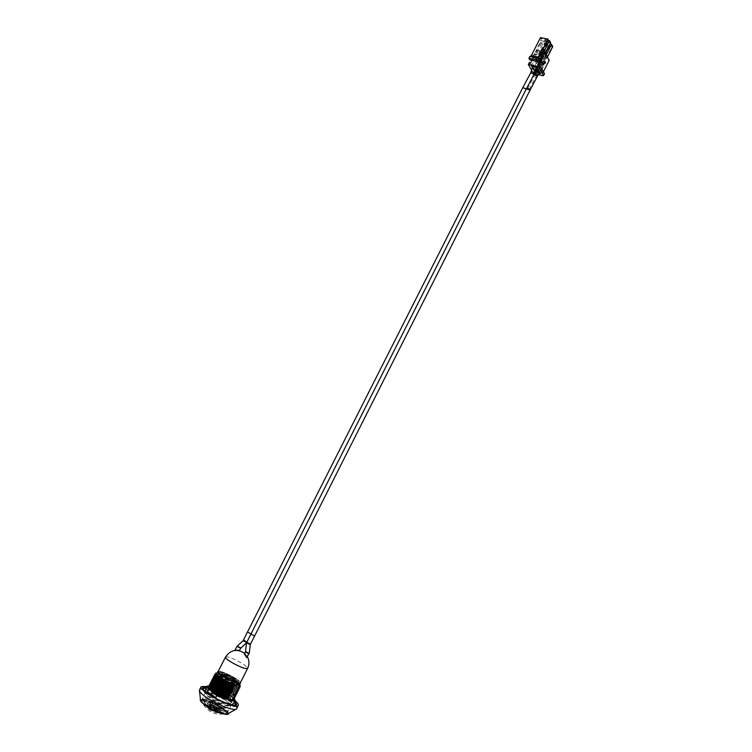 <?xml version="1.0" encoding="UTF-8"?>
<svg xmlns="http://www.w3.org/2000/svg" width="752" height="752" viewBox="0 0 752 752"><rect width="100%" height="100%" fill="white"/><g stroke="black" fill="none" stroke-linecap="round" stroke-linejoin="round"><path stroke-width="0.56" stroke-dasharray="3.76 2.82" d="M208.953 706.448L206.96 706.156L209.075 706.203L209.141 707.453L210.579 708.44C214.076 709.841 216.078 711.138 216.567 712.332C216.35 713.676 207.524 709.221 208.473 708.252L209.206 704.84L210.316 706.739L209.507 709.587L208.21 708.13C206.236 706.645 205.616 705.714 206.33 705.329L207.251 705.216L208.755 702.227L208.172 702.537L210.175 704.868L211.378 704.342L210.494 706.448L209.103 704.821L210.419 703.364L209.987 702.443L211.378 704.342M207.082 705.912L206.725 705.244M209.507 709.587L210.513 710.283L211.331 707.435L217.413 710.151L215.288 712.407L218.277 712.858L209.216 708.826L210.513 710.283M215.288 712.407L216.078 712.52L218.898 710.01L217.478 708.318L215.514 710.978L217.986 710.057L220.186 712.323L219.076 712.971L216.078 712.52M215.514 710.978L214.517 710.292L216.473 707.623L211.199 705.132L210.579 708.44M211.199 705.132L216.604 707.331L217.084 705.884L218.569 705.395L216.98 709.371L214.517 710.292M218.343 706.062L210.748 702.528L208.727 705.536L209.075 706.203M207.251 705.216L206.678 705.489L208.652 707.876L208.21 708.13M208.652 707.876L210.175 704.868M209.216 708.826L211.622 704.915L218.804 707.895L217.958 708.205L217.535 709.832L211.5 707.143L212.384 705.028M209.658 708.572L218.277 712.858M218.804 707.895L219.772 708.553L218.061 712.313M211.18 705.564L219.575 709.305M218.306 709.202L220.345 707.67L218.813 705.968L218.089 706.57L217.601 708.017L218.945 709.794L218.324 709.944L218.86 709.061L218.898 710.01L216.567 712.332M219.593 708.008L220.562 708.666L219.076 712.971M218.851 712.417L219.847 712.135L217.986 710.057M218.813 705.968L219.565 706.081L217.845 709.719M221.831 705.79C213.333 700.638 207.599 698.533 204.647 699.482C202.636 702.058 225.008 713.357 225.882 710.208C226.164 709.333 224.81 707.858 221.831 705.79M206.96 706.156L207.138 707.171L209.141 707.453M208.755 702.227L209.225 701.663L208.68 701.964L210.616 704.229M208.577 708.158L207.138 707.171M209.225 701.663L210.222 702.34M211.622 704.915L219.772 708.553M220.364 709.418L221.361 709.145L219.34 706.748M222.996 705.959C226.521 708.403 228.119 710.142 227.79 711.185C226.766 714.908 200.352 701.56 202.739 698.533C203.407 696.361 215.786 700.93 222.996 705.959M220.562 708.666L221.502 708.44L219.565 706.081M217.817 705.282L211.218 701.964L210.748 702.528M212.205 702.641L212.402 703.656L211.387 704.859M218.569 705.395L211.218 701.964M211.453 705.056L210.419 703.364M217.958 708.205L212.459 705.752M211.002 705.94L209.968 704.239M217.516 709.089L212.008 706.626M218.089 706.57L219.368 708.017L218.757 708.318M212.402 703.656L217.084 705.884M217.648 707.444L218.86 709.061M211.961 704.53L216.642 706.758M211.425 709.634L213.577 711.119L211.19 709.531M213.465 711.336L211.312 709.86M210.861 709.662L211.603 709.531M211.509 709.888L213.408 710.894M539.005 71.637L539.297 71.243C541.243 68.094 541.816 67.821 541.008 70.397L539.945 73.264M538.498 70.744L542.483 62.848L543.837 65.245L540.199 73.705M531.598 70.152L533.412 73.264L538.535 74.702M532.303 67.614L533.224 69.015L535.433 69.494L533.779 69.137M539.682 73.593L535.415 72.662M535.565 70.105L533.61 69.682L535.01 72.098M543.029 68.103L538.15 67.05L538.949 64.202L540.359 64.052L541.149 66.402L542.982 64.616L543.837 65.245M538.742 59.211L537.99 60.395L538.357 62.266L540.519 60.931L541.308 59.746L538.742 59.211L537.943 57.857L532.679 66.289M540.519 60.931L541.816 61.203L543.893 54.802L550.154 42.939L546.939 42.291L541.177 54.229L537.013 60.188L537.99 60.395M544.899 63.215L543.038 63.036L544.598 63.817L545.914 63.036L545.501 62.031L543.555 62.002L545.181 62.595L544.899 63.215L543.057 63.065L544.589 63.779L545.896 62.999L545.482 62.002M545.501 62.031L543.517 62.143L545.181 62.595L544.89 63.187M543.16 61.467L541.75 62.275L542.211 63.365L543.151 61.438L541.75 62.266L542.192 63.337L543.151 61.438M543.527 61.279L545.35 61.664L544.918 60.621L543.527 61.279L545.332 61.636L544.918 60.621L543.517 61.25M542.728 64.634L544.128 64.014L542.314 63.629L542.897 64.7L544.147 64.052L542.314 63.629L542.737 64.663M540.021 63.281L541.431 60.78L539.175 63.102L540.021 63.281L543.339 56.72L544.664 57.425L542.483 62.848M541.431 60.78L543.273 57.133M533.61 69.682L537.586 61.814L541.431 56.315L543.094 57.096L542.483 56.541L539.175 63.102M543.094 57.096L541.252 60.743M541.431 56.315L542.483 56.541M537.924 59.596L539.165 57.039L537.078 59.417L537.924 59.596L541.261 53.007L542.596 53.712L536.392 67.088M539.353 57.086L541.196 53.42M531.485 66.035L535.48 58.12L539.344 52.602L541.017 53.383L540.406 52.828L537.078 59.417M541.017 53.383L539.165 57.039M539.344 52.602L540.406 52.828M543.038 53.533L541.431 53.195L541.778 53.824L543.395 54.163M543.339 56.72L544.392 56.936M541.261 53.007L542.324 53.223M549.75 46.69L548.217 45.712L542.286 57.443L543.828 58.412L549.75 46.69L552.006 47.141L546.798 58.393L545.567 56.174L546.206 54.915M548.217 45.712L546.995 43.466L550.097 44.095M552.739 46.633L552.006 47.141M543.893 64.813L545.943 58.487L552.175 46.671L551.169 44.81L547.954 44.161L542.286 55.394L543.235 57.913L539.128 63.788M552.175 46.671L548.969 46.022L547.954 44.161M550.708 42.873L544.749 54.689L543.499 52.452L544.777 49.942M547.719 42.949L546.178 41.962L540.218 53.749L541.76 54.727L547.719 42.949L549.985 43.4M546.178 41.962L544.946 39.696L548.659 40.439M550.154 42.939L549.129 41.04L545.914 40.401L540.209 51.681L541.177 54.229M546.939 42.291L545.914 40.401M539.081 60.856L537.464 60.508L540.237 55.028L541.854 55.366M540.237 55.028L541.506 56.062M543.386 54.144L541.778 53.815L540.726 55.902M540.218 53.749L538.968 51.512L544.946 39.696M538.968 51.512L543.499 52.452M543.828 58.412L546.084 58.891M543.414 71.76L542.869 72.841L538.141 64.559M548.669 40.223L541.073 38.709L540.942 40.617L535.471 51.963L537.436 52.913L535.828 52.584L536.966 50.328L541.684 58.722L535.377 71.205L542.869 72.841M541.684 58.722L549.195 60.301M534.183 73.743L535.123 71.882L544.11 73.846L543.16 75.717M535.123 71.882L534.352 71.393L533.412 73.264M529.267 62.651L534.352 71.393M535.377 71.205L530.583 62.933M531.899 60.339L534.775 54.652L536.383 54.99L535.885 54.116L533.121 59.587L531.514 59.248L529.85 59.897M534.775 54.652L534.287 53.787L535.885 54.116M534.287 53.787L531.514 59.248M540.472 37.6L541.073 38.709M540.942 40.617L548.528 42.14M541.431 53.195L545.557 44.622L541.196 43.738L537.078 52.292L535.471 51.963M537.078 52.292L537.426 52.922L536.383 54.99M536.966 50.328L543.893 51.766M541.76 54.727L544.025 55.197M542.286 57.443L541.045 55.234L545.567 56.174M546.995 43.466L541.045 55.234M546.798 58.393L547.437 57.133M544.749 54.689L545.388 53.43M541.196 43.738L540.538 42.544L544.909 43.428L545.557 44.622M537.464 60.508L535.969 61.1L544.909 43.428M535.969 61.1L531.617 60.169L540.538 42.544M531.617 60.169L533.121 59.587M544.664 57.425L551.169 44.81M541.703 56.804L542.211 56.08M538.15 67.05L536.505 70.312M542.982 64.616L543.395 63.412L540.801 62.867L540.359 64.052M548.969 46.022L543.235 57.913M538.949 64.202L537.586 61.814M544.918 56.644L545.943 58.487M545.369 55.751L546.394 57.594M543.687 57.02L542.662 55.187M542.596 53.712L549.129 41.04M539.616 53.101L540.133 52.367M537.013 60.188L536.063 63.403L540.951 64.446L538.112 70.077M536.063 63.403L533.224 69.015M541.816 61.203L540.951 64.446M541.76 61.579L540.397 59.164M533.018 68.676L533.741 65.894C534.399 63.976 534.221 63.676 533.206 64.973M536.862 60.536L535.48 58.12M542.85 52.931L543.893 54.802M543.311 52.029L544.345 53.9M541.628 53.336L540.585 51.465M540.209 51.681L541.252 53.552M543.414 52.349L544.457 54.219M542.286 55.394L543.311 57.237M545.482 56.071L546.507 57.904M536.185 67.05L532.792 65.847M533.741 65.894L535.339 66.768L536.665 66.684L536.627 66.11L533.271 64.822L532.924 65.471M536.27 71.816L539.739 73.527M539.297 71.243L538.564 70.857M536.768 70.923L538.968 72.737L540.143 72.709M543.395 63.412L543.47 63.271C542.549 61.702 541.384 61.175 539.964 61.683L540.801 62.867M541.337 62.689L542.53 62.839L540.914 62.106L541.337 62.689M541.308 59.746L541.327 59.728C540.867 58.271 539.739 57.641 537.943 57.857M234.934 650.16L239.606 650.245M240.631 648.365L236.927 646.504M538.874 58.637L540.434 59.201L538.874 58.637M526.278 88.98L525.939 89.526L522.819 87.561M530.771 72.775L533.873 74.758L534.183 74.081M531.072 72.042C532.068 73.593 533.243 74.119 534.597 73.593L534.597 73.461M533.431 66.937L536.298 67.483M543.611 49.256L545.181 49.811L543.611 49.256M247.511 631.99L251.018 633.889M246.797 642.086L243.817 640.215M246.609 642.518L243.197 640.591M246.553 642.772L526.278 89.309M240.875 648.036L237.265 646.1M245.378 651.871L249.091 653.676M244.428 653.779L245.02 653.676L247.098 656.205L247.286 657.323M527.923 89.488L527.5 88.896L529.098 89.704L527.923 89.488M535.452 75.303L535.039 74.702L536.627 75.51L535.452 75.303M530.038 90.174L527.49 89.714L526.56 88.416M534.108 74.222L535.01 75.538L537.558 75.99M537.21 74.373L535.744 73.715L537.21 74.373M534.719 73.32L538.197 75.031M538.827 72.935L537.313 72.154L538.827 72.935M539.287 71.882L538.723 72.192L537.718 71.346L539.287 71.882M250.914 634.105L254.618 635.985M246.703 642.264L250.416 644.135M246.562 642.819L250.266 644.586M245.519 651.458L249.241 653.225M237.876 690.28C234.803 686.538 228.918 682.788 220.204 679.037L219.283 677.825L220.928 677.627C229.379 681.256 235.235 684.94 238.487 688.672M237.435 690.402C238.863 688.55 226.737 680.776 219.086 678.229M236.946 690.43L237.688 689.481C237.444 687.046 226.277 680.175 219.283 677.825M213.117 677.702L214.264 678.52L213.314 678.99M213.54 679.263L214.264 678.52M220.204 679.037L220.101 679.244C228.57 682.872 234.427 686.567 237.67 690.317M237.059 691.915C234.004 688.165 228.11 684.405 219.387 680.663L218.465 679.451C225.478 681.791 236.645 688.682 236.871 691.126L237.98 691.445M237.688 689.481L238.807 689.81M213.765 676.255L215.091 676.885L214.367 677.608M214.884 677.289L214.151 677.355M213.54 678.83L214.057 678.924M236.871 691.126L236.119 692.075M218.465 679.451L220.101 679.244M238.694 688.635C235.611 684.903 229.717 681.171 221.022 677.42L220.928 677.627M215.091 676.885L214.367 677.195M218.259 679.855C225.92 682.384 238.046 690.176 236.617 692.037M221.022 677.42L219.904 676.612L221.727 676.01L220.721 674.986L222.348 674.008L235.432 681.406L222.263 674.441M238.262 688.757C239.662 686.905 227.527 679.159 219.904 676.612M237.773 688.785L238.506 687.836C235.714 683.906 229.576 680.034 220.11 676.208M212.29 679.338L213.436 680.146L212.468 680.626M212.713 680.917L213.436 680.146M219.387 680.663L219.283 680.861C227.771 684.499 233.628 688.193 236.852 691.953M236.231 693.56C233.195 689.791 227.301 686.031 218.569 682.28L217.648 681.068C224.669 683.408 235.855 690.327 236.043 692.771L237.153 693.09M239.662 688.127L239.164 686.82L239.606 688.221M239.164 686.82L234.737 682.957L221.727 676.01M214.94 674.215L215.918 675.258L215.194 675.973M215.711 675.663L214.987 675.719M212.703 680.466L213.23 680.56M236.043 692.771L235.282 693.72M217.648 681.068L219.283 680.861M239.512 686.999L234.84 682.75L221.821 675.785M215.918 675.258L215.194 675.559M217.441 681.481C225.102 684 237.228 691.802 235.79 693.682M239.089 687.121C240.48 685.288 228.345 677.552 220.721 674.986M238.6 687.14L240.311 686.087C239.935 684.969 238.318 683.408 235.432 681.406M239.23 685.909C235.978 681.942 229.877 678.172 220.928 674.582M211.462 680.974L212.609 681.782L211.632 682.261M211.885 682.572L212.609 681.782M218.569 682.28L218.465 682.487C226.963 686.115 232.819 689.819 236.034 693.598M235.414 695.205C232.387 691.417 226.502 687.648 217.751 683.906L216.82 682.694C223.861 685.025 235.066 691.962 235.226 694.425L236.325 694.726M216.012 672.805L216.745 673.623L216.059 674.412M216.538 674.027L215.815 674.093M211.876 682.111L212.402 682.196M235.226 694.425L234.455 695.365M216.82 682.694L218.465 682.487M239.982 684.837L235.592 680.992M216.745 673.623L216.021 673.924M216.614 683.098C224.284 685.617 236.41 693.429 234.962 695.318M239.86 684.564L238.835 683.324L239.944 685.41M238.835 683.324C235.188 680.222 230.667 677.505 225.262 675.174M222.348 674.008L220.148 673.595C227.142 675.268 240.969 683.455 239.578 685.128M216.717 673.585L218.23 673.228L217.008 673.002M210.626 682.609L211.782 683.418L210.786 683.897M211.058 684.226L211.782 683.418M217.751 683.906L217.648 684.104C226.155 687.742 232.02 691.445 235.216 695.243M234.286 695.703L235.498 696.371M218.268 671.292L221.135 671.649L220.148 673.595M221.135 671.649C227.32 673.153 239.54 680.005 240.49 682.515M218.23 673.228L219.227 671.282M211.049 683.747L211.575 683.822M234.737 697.922L234.737 697.912C236.109 696.023 225.243 688.7 216.924 685.523L216.003 684.32C223.156 687.037 228.918 690.364 233.289 694.322M234.398 696.07L233.628 697.01M216.003 684.32L217.648 684.104M218.024 671.78L220.345 671.574C226.521 672.579 241.702 681.284 240.245 683.004M215.796 684.724C223.447 687.225 235.573 695.027 234.135 696.963M217.619 689.65L216.162 688.982L217.554 689.847M233.966 691.37L232.227 690.063L229.247 689.556L231.578 690.966L234.257 686.087L236.325 686.454L233.966 691.37L231.578 690.966M209.799 684.245L210.955 685.053L209.949 685.542M210.222 685.88L210.955 685.053M216.924 685.523L216.82 685.73C225.356 689.358 231.212 693.081 234.398 696.888M233.91 699.557C235.291 697.649 224.434 690.317 216.106 687.149L215.175 685.946C224.792 689.781 230.92 693.711 233.571 697.715L234.671 698.016M232.368 690.157L230.826 693.316L232.866 694.058L232.048 695.741L230.413 694.199C229.172 691.708 224.951 689.123 217.779 686.444L215.899 685.185C222.263 686.755 234.004 693.842 232.753 695.393L232.048 695.741M232.227 690.063L230.093 694.425M215.899 685.185L217.93 680.804L215.965 680.447L213.653 684.799L215.533 686.059L214.846 686.341C214.658 686.924 215.645 687.958 217.807 689.443L228.787 695.205C222.216 693.382 211.256 686.604 212.506 685.166L213.653 684.799M217.779 686.444L219.8 682.045L217.93 680.804M219.8 682.045L215.965 680.447M217.836 681.697L215.533 686.059M210.212 685.392L210.748 685.457M233.571 697.715L232.8 698.664M215.175 685.946L216.82 685.73M226.822 693.889L229.247 689.556M216.585 691.868C214.423 690.383 213.436 689.34 213.634 688.747C214.282 686.585 230.554 694.801 229.2 696.606C227.095 697.236 222.883 695.656 216.585 691.868M214.969 686.35C222.63 688.841 234.756 696.653 233.308 698.608M212.619 687.657L212.083 687.967C211.848 688.682 213.023 689.922 215.617 691.708C223.175 696.249 228.213 698.147 230.742 697.395C232.03 695.826 219.452 688.512 214.141 687.732M214.499 693.917C211.914 692.131 210.739 690.872 210.974 690.157C211.782 687.544 231.259 697.386 229.642 699.586C227.104 700.356 222.056 698.467 214.499 693.917M208.971 685.88L209.996 686.943L218.362 689.18L214.348 687.572L216.003 687.347C225.713 691.567 231.663 695.534 233.872 699.247L233.806 699.764M209.394 687.535L210.118 686.689M211.133 688.663L208.642 688.982C206.499 691.671 231.08 704.088 231.964 700.77C233.59 698.768 217.704 689.556 211.133 688.663M209.385 687.027L209.996 686.943M218.362 689.18C225.779 692.451 230.789 695.581 233.383 698.57M233.872 699.247L233.712 699.905M208.934 693.015C215.523 693.861 231.409 703.101 229.764 705.16C228.843 708.534 204.243 696.108 206.424 693.363L208.934 693.015M234.229 698.382L229.708 694.726L212.412 686.426M210.25 685.899L209.009 685.73M208.097 692.451L205.352 692.836C202.974 695.826 229.821 709.39 230.817 705.696C232.612 703.449 215.307 693.382 208.097 692.451M204.976 690.176C205.7 687.817 219.593 693.006 227.743 698.627C231.719 701.353 233.534 703.289 233.186 704.427M232.34 704.925C228.082 706.222 206.556 695.356 205.08 691.154M204.243 700.074C211.491 700.93 228.796 711.044 226.954 713.385C225.891 717.201 199.026 703.628 201.47 700.507L204.243 700.074M236.062 705.075L236.043 705.893C235.338 708.779 218.306 702.462 208.436 695.581C203.764 692.329 201.649 690.054 202.1 688.747L202.749 688.249M205.935 688.277C213.117 689.396 228.975 697.405 234.145 702.528M234.793 701.231C229.633 696.117 213.775 688.108 206.593 686.98M199.43 690.637L199.571 689.81L203.557 689.368C211.397 691.097 220.026 694.98 229.445 700.996C234.539 704.483 236.955 707.002 236.683 708.563L236.1 709.164M235.056 700.714C226.531 694.237 217.121 689.49 206.856 686.463M228.787 695.205L229.717 693.541L227.63 692.789L229.388 689.65M232.866 694.058L233.646 693.457C231.522 690.261 226.202 687.046 217.695 683.794L221.135 676.151L218.005 675.569L213.361 683.483C212.111 684.922 223.165 691.737 229.717 693.541M234.897 682.393C230.638 681.763 219.847 675.569 220.9 674.384L222.517 674.224C226.831 674.911 237.482 681.021 236.448 682.233L234.897 682.393M219.086 680.654L217.422 680.842C218.719 683.342 223.034 685.974 230.366 688.738L233.308 688.86C232.312 686.614 228.26 684.066 221.163 681.218L219.086 680.654M232.18 690.186L232.688 689.133L230.366 688.738L229.792 689.772M215.326 685.072L215.213 685.213C216.191 687.488 220.261 690.054 227.414 692.902L228.73 693.786C222.113 691.868 211.66 685.157 213.822 684.245L215.326 685.072L217.779 680.607L216.83 679.977L221.163 681.218L219.481 684.931L219.791 685.852L218.447 684.95C226.22 688.061 230.977 691.013 232.706 693.786L232.105 694.34L231.108 693.241C230.366 691.191 226.596 688.729 219.791 685.852M235.31 681.575C231.043 680.936 220.233 674.741 221.314 673.566C221.896 671.564 238.13 679.761 236.861 681.415L235.31 681.575M227.668 678.219L230.45 678.849C227.583 677.608 226.004 676.584 225.703 675.775L222.799 675.183L227.536 678.313L230.45 678.849M222.799 675.183L227.536 678.313M232.453 679.225L235.32 679.639L230.61 676.537L227.79 676.01C230.648 677.251 232.227 678.276 232.528 679.084L235.32 679.639M227.79 676.01L227.734 676.114C230.601 677.355 232.18 678.379 232.481 679.197M220.223 680.588L221.135 676.151M218.005 675.569L216.83 679.977M221.473 673.83L227.311 674.939L222.31 674.384M236.701 681.124L230.046 679.498L235.855 680.569M235.338 679.761L230.629 676.659L227.734 676.114M231.296 689.358L234.257 686.087M214 683.145L213.982 684.17M215.862 684.301L214.047 683.089M217.676 683.728L219.481 684.931M228.147 675.493L221.53 673.726M230.046 679.498L236.758 681.011M236.325 686.454L233.618 689.753M217.695 683.794L218.447 684.95M230.507 678.746C227.64 677.496 226.061 676.471 225.76 675.663L222.93 675.089M222.366 674.281L228.204 675.39M235.912 680.457L230.103 679.385M236.043 682.628L239.004 683.164L239.916 682.534C239.991 680.522 227.903 673.548 221.708 672.015L218.606 671.762C215.984 672.655 228.73 680.616 236.043 682.628L234.276 684.743C227.79 682.938 216.567 676.095 217.789 674.732L220.985 674.779C227.236 676.33 239.23 683.474 238.008 684.94L234.276 684.743M236.429 682.177C231.447 681.425 218.766 674.159 220.035 672.786C220.721 670.446 239.719 680.043 238.243 681.979L236.429 682.177M235.188 684.63C230.197 683.906 217.516 676.631 218.804 675.24C219.499 672.861 238.506 682.468 237.002 684.433L235.188 684.63M238.478 682.816L236.805 684.987M237.237 685.269L239.004 683.164M233.834 684.452L236.936 684.715M233.975 684.188L235.517 682.28M219.029 674.412L219.932 672.626L218.7 672.937C217.488 674.29 228.711 681.115 235.188 682.938M238.149 683.474L238.948 682.882C239.033 680.992 227.743 674.469 221.887 672.993L220.985 674.779M221.887 672.993L221.708 672.015M219.932 672.626L219.753 671.639M220.261 671.968L219.452 674.685M222.207 672.344L221.408 675.061M219.584 674.422L221.539 674.788M541.919 62.952L540.923 62.078L541.919 62.952M545.67 52.969L547.23 53.533L545.67 52.969M540.406 58.957C537.802 56.945 539.692 60.273 540.406 58.957M541.299 59.145C539.41 57.537 538.31 57.302 537.981 58.449C539.861 60.057 540.97 60.282 541.299 59.145M542.483 62.642C539.898 60.639 541.76 63.939 542.483 62.642M543.376 62.83C541.496 61.232 540.397 60.997 540.068 62.125C541.938 63.723 543.038 63.958 543.376 62.83M207.768 705.649C213.248 709.192 218.23 711.42 222.724 712.323L224.942 711.674C224.857 710.743 223.504 709.362 220.881 707.547C215.514 704.088 210.588 701.898 206.123 700.958L204.027 701.118C203.294 701.86 204.535 703.374 207.768 705.649L207.825 705.395C204.892 703.346 203.576 701.889 203.867 701.024C206.828 700.056 212.562 702.152 221.06 707.322C224.04 709.39 225.393 710.866 225.111 711.749C222.169 712.736 216.407 710.621 207.825 705.395M208.727 705.536L216.98 709.371M216.839 709.033L209.244 705.498M206.499 705.432C203.049 703.007 201.498 701.296 201.846 700.281C202.532 698.091 214.912 702.65 222.131 707.698C225.647 710.142 227.236 711.89 226.907 712.934C226.324 715.152 213.756 710.555 206.499 705.432M224.19 714.052L226.277 713.281C226.211 712.191 224.641 710.574 221.549 708.431C215.326 704.417 209.611 701.87 204.422 700.789L201.95 700.986L202.561 703.129M225.083 714.231C232.02 715.133 223.598 707.463 212.515 702.622C200.098 698.006 197.851 699.031 205.775 705.696M228.542 713.441C228.42 712.172 226.596 710.32 223.071 707.886C215.401 702.547 202.316 697.518 200.474 699.257C202.57 700.432 198.415 696.69 215.589 704.051C231.494 713.169 227.01 713.197 228.542 713.441M225.468 657.098L227.743 656.975C233.844 658.113 249.025 666.733 247.652 668.302M204.647 699.482L203.867 701.024L206.762 705.301M217.901 710.076L220.186 712.323L225.111 711.749L225.882 710.208M208.313 708.177L206.377 705.912L208.191 702.5M209.31 708.873L218.108 712.783M218.888 712.877L219.687 712.642L221.361 709.145M216.896 709.39L208.793 705.63M208.68 701.964L208.172 702.537M221.502 708.44L221.342 709.183M202.739 698.533L201.95 700.986C203.313 705.028 205.728 708.29 209.188 710.772C214.489 714.287 220.186 715.124 226.277 713.281L227.79 711.185M210.278 703.43L209.987 702.443M209.77 704.389L210.212 703.515M219.368 708.017L220.345 707.67M209.742 704.464L208.953 704.991L208.473 708.252M218.898 709.004L219.34 708.121M541.327 59.728L536.42 67.144M534.653 73.395L526.278 89.328M543.583 49.002L538.836 58.393M545.181 49.811L540.434 59.201M527.509 88.877L535.039 74.702L537.313 72.154L540.914 62.106L545.642 52.734M529.088 89.723L536.627 75.52L539.334 72.089L542.53 62.839M536.947 70.406L539.964 61.683M543.47 63.271L541.008 70.397M239.625 687.713L238.506 687.836M229.2 696.606L230.413 694.199M213.634 688.747L214.846 686.341M229.642 699.586L230.742 697.395M210.974 690.157L212.083 687.967M229.764 705.16L231.964 700.77M206.424 693.363L208.642 688.982M226.954 713.385L230.817 705.696M201.47 700.507L205.352 692.836M236.043 705.893L236.701 704.577M202.1 688.747L202.767 687.431M232.753 695.393L233.599 693.711M212.506 685.166L213.361 683.483M220.9 674.384L215.213 685.213M236.861 681.415L231.108 693.241M220.909 674.375L221.314 673.566M213.822 684.245L213.54 683.295M232.706 693.786L233.646 693.457M247.521 656.938L247.098 656.205M237.002 684.433L238.243 681.979M218.804 675.24L220.035 672.786M217.789 674.732L218.7 672.937M238.008 684.94L238.91 683.145M238.948 682.882L239.916 682.534M218.898 672.749L218.606 671.762M547.23 53.533L542.512 62.877"/><path stroke-width="1.13" d="M535.565 70.105L538.498 70.744L539.992 72.54L539.739 73.527M539.945 73.264L540.199 73.705L539.682 73.593M541.506 56.062L542.342 56.24L538.141 64.559L539.466 64.841L538.507 66.731L528.318 64.54L531.598 70.152M538.535 74.702L543.16 75.717L544.335 73.856M538.507 66.731L543.517 75.482M535.725 69.56L538.112 70.077L536.392 67.088L531.485 66.035L532.341 67.501L530.771 72.775L534.183 74.081M535.415 72.662L535.01 72.098M543.386 54.144L543.038 53.533L548.528 42.14L548.076 39.113L538.93 57.199L537.407 58.101L536.496 59.897L537.417 61.504L539.081 60.856L541.854 55.366L542.342 56.24M550.097 44.095L551.526 44.387L552.739 46.633L547.437 57.133M545.388 53.43L550.708 42.873L549.486 40.608L544.777 49.942M548.659 40.439L549.486 40.608M537.417 61.504L529.85 59.897L528.91 58.289L536.496 59.897M543.395 54.153L544.533 51.897L549.195 60.301L543.414 71.76M528.318 64.54L529.267 62.651L530.583 62.933L531.899 60.339M539.466 64.841L544.467 73.602M528.91 58.289L529.812 56.503L537.407 58.101M529.812 56.503L531.344 55.61L538.93 57.199M531.344 55.61L540.472 37.6L548.076 39.113M543.893 51.766L544.533 51.897M546.206 54.915L551.526 44.387M536.505 70.312L535.33 72.643M532.679 66.289L532.341 67.501M536.195 67.06L534.653 73.395M538.197 75.031L539.673 73L536.27 71.816M538.564 70.857L536.768 70.923L536.947 70.406M240.631 648.365L239.606 650.254L234.934 650.16L236.927 646.504L240.875 648.036M251.018 633.889L247.511 631.99L522.819 87.561L526.278 88.98M534.597 73.461L534.484 73.179C533.102 71.825 531.965 71.44 531.072 72.042M243.817 640.215L246.797 642.086M247.511 631.99L243.15 640.638L246.609 642.518M243.197 640.591L237.209 646.147L240.922 647.98L246.553 642.772M248.743 653.77L245.378 651.871L244.381 653.967L246.75 657.727L248.743 653.77M249.091 653.676L245.528 651.392L246.562 642.819M250.266 644.586L254.618 635.985L250.914 634.105L526.56 88.416L529.107 88.877L530.038 90.174L537.558 75.99L534.108 74.222L526.569 88.407M537.558 75.99L538.103 74.57L534.719 73.32M250.914 634.105L246.571 642.744L250.256 644.652L249.241 653.225M250.416 644.135L246.703 642.264M238.807 689.81L236.946 690.43L237.886 691.549L237.876 690.28M236.739 690.844L237.463 690.355M231.569 688.945L231.466 689.152C222.855 686.294 211.707 679.291 212.938 677.89L213.145 678.379C216.04 681.754 222.188 685.279 231.569 688.945L233.27 688.625L232.302 687.497C223.701 684.63 212.543 677.637 213.765 676.255L213.982 676.744C216.914 680.118 223.062 683.634 232.406 687.29L232.302 687.497M214.151 677.355L213.042 677.684M213.314 678.99L212.205 679.319L212.299 680.005C215.185 683.399 221.332 686.933 230.742 690.599L232.434 690.28L231.466 689.152M232.641 689.866C225.478 687.939 213.916 681.321 213.54 679.263M237.67 690.317L237.98 691.013M238.487 688.672L238.807 689.368M214.16 677.608L214.264 678.257C217.657 681.904 223.993 685.363 233.27 688.625M232.434 690.28C223.128 687.018 216.792 683.559 213.427 679.883L213.333 679.244M237.782 691.755L236.119 692.075L237.068 693.184L237.059 691.915M238.61 690.11L238.694 688.635M214.367 677.608C214.715 679.629 226.286 686.275 233.477 688.212M236.636 692L235.912 692.489M239.606 688.221L237.773 688.785L238.713 689.904M237.566 689.199L238.29 688.71M230.742 690.599L230.629 690.806C222.019 687.958 210.87 680.945 212.102 679.526L212.205 679.319M214.987 675.719L213.869 676.048M212.468 680.626L211.566 680.767L211.462 681.641C214.32 685.044 220.468 688.588 229.905 692.254L231.597 691.934L230.629 690.806M231.804 691.52C224.641 689.612 213.117 682.995 212.713 680.917M236.852 691.953L237.162 692.658M232.406 687.29L234.098 686.971L233.214 685.899L235.113 684.95L233.355 684.339C224.322 680.795 218.55 677.486 216.059 674.412M214.987 675.963L215.1 676.621C218.522 680.269 224.848 683.718 234.098 686.971M231.597 691.934C222.272 688.672 215.937 685.204 212.59 681.519L212.496 680.88M236.955 693.391L235.085 694.134L236.241 694.829L236.231 693.56M239.333 686.191L240.104 686.867L238.393 687.554L239.493 688.353M239.54 688.259L239.512 686.999M215.194 675.973C215.551 677.975 227.123 684.611 234.304 686.557M235.808 693.645L235.085 694.134M238.393 687.554L239.117 687.065M214.649 674.572L214.602 674.657C213.474 676.086 224.735 683.079 233.214 685.899M229.905 692.254L229.802 692.47C221.173 689.622 210.034 682.6 211.274 681.162L211.378 680.964M215.815 674.093L214.94 674.215L214.875 675.108C217.901 678.492 224.087 681.989 233.43 685.589M211.632 682.261L210.729 682.402L210.626 683.277C213.465 686.698 219.612 690.242 229.069 693.917L230.977 693.175L229.802 692.47M230.977 693.175C223.833 691.276 212.318 684.677 211.885 682.572M236.034 693.598L236.335 694.303M215.815 674.328L215.937 674.995C219.377 678.624 225.703 682.064 234.934 685.316M230.761 693.588C221.417 690.327 215.081 686.849 211.754 683.154L211.669 682.515M236.137 695.036L234.455 695.365L235.414 696.474L235.414 695.205M240.208 686.51L239.982 684.837M234.981 695.29L234.248 695.779M240.49 682.515L239.578 685.128L238.168 685.495L239.728 686.191M239.324 685.702L239.86 684.564M217.008 673.002L215.674 673.143L218.146 676.255L215.702 673.087M218.146 676.255C223.335 679.855 228.401 682.553 233.355 684.339M229.069 693.917L228.965 694.124C220.336 691.285 209.197 684.254 210.438 682.807L210.541 682.6M235.113 684.95L236.278 685.157C229.322 683.568 215.222 675.202 216.717 673.585L218.268 671.292M210.786 683.897L209.902 684.038L209.789 684.912C212.6 688.343 218.747 691.896 228.232 695.572L229.933 695.243L228.965 694.124M230.14 694.829C223.006 692.949 211.519 686.36 211.058 684.226M235.216 695.243L235.517 695.948M240.565 683.164L237.275 683.183L236.278 685.157M238.168 685.495L239.164 683.521M237.275 683.183C230.328 681.575 216.228 673.228 217.704 671.621M229.933 695.243C220.562 691.981 214.217 688.494 210.917 684.79L210.842 684.16M235.31 696.681L233.628 697.01L234.586 698.119M233.289 694.322L234.286 695.703M240.245 683.004C239.521 685.918 216.115 674.093 218.024 671.78L225.468 657.098C223.983 658.611 239.503 667.419 245.5 668.453L247.652 668.302L240.245 683.004M234.154 696.935L233.421 697.424M228.232 695.572L228.129 695.779C219.546 692.977 208.323 685.88 209.611 684.442L209.676 684.348M209.949 685.542L209.075 685.674L208.953 686.548C211.754 689.998 217.901 693.56 227.395 697.236L229.097 696.897L228.129 695.779M229.304 696.484C219.631 693.1 213.267 689.565 210.222 685.88M234.398 696.888L234.69 697.602M229.097 696.897C219.697 693.635 213.361 690.148 210.081 686.426L210.005 685.796M234.483 698.326L232.594 699.069L233.91 699.557L233.656 699.962L226.681 698.862L228.467 698.138L227.292 697.442C218.7 694.651 207.486 687.535 208.783 686.087L208.849 685.984M233.327 698.58L232.594 699.069M214.141 687.732L212.619 687.657M228.467 698.138C221.342 696.286 209.921 689.716 209.394 687.535M209.009 685.73L206.969 686.238L208.68 689.105L207.345 691.755L215.88 697.546L217.234 694.886C227.01 699.924 232.988 701.785 235.169 700.479L234.229 698.382M208.68 689.105L217.234 694.886M226.681 698.862C218.973 695.91 213.22 692.423 209.441 688.4C213.192 692.178 219.462 695.572 228.26 698.552M209.441 688.4L209.216 687.356M233.383 698.57L233.75 699.266M207.345 691.755L215.88 697.546M212.412 686.426L210.25 685.899M235.169 700.479L232.34 704.925M205.08 691.154L206.969 686.238M202.749 688.249L205.935 688.277M234.145 702.528L236.062 705.075M206.593 686.98L202.767 687.431C202.316 688.729 204.431 691.003 209.112 694.246C218.982 701.118 236.006 707.444 236.701 704.577L234.793 701.231M236.683 708.563L236.636 708.685C235.855 711.862 217.196 704.972 206.405 697.414C201.301 693.861 198.998 691.361 199.506 689.922L199.571 689.81M206.856 686.463L201.169 686.642C197.691 690.9 236.927 710.715 238.29 705.385C238.694 704.436 237.613 702.876 235.056 700.714M202.561 703.129L206.302 706.25C213.07 710.593 219.029 713.197 224.19 714.052M205.775 705.696C212.938 710.32 219.377 713.159 225.083 714.231M199.43 690.637L200.474 699.257C199.477 700.253 201.132 702.283 205.465 705.338C214.141 711.477 229.116 716.684 228.542 713.441L236.1 709.164M544.486 73.781L543.546 75.651M534.108 74.222L536.768 70.923M522.828 87.552L530.771 72.775M254.618 635.985L530.038 90.174M214.264 678.257L213.145 678.379M213.427 679.883L212.299 680.005M215.1 676.621L213.982 676.744M212.59 681.519L211.462 681.641M215.937 674.995L214.875 675.108M211.754 683.154L210.626 683.277M210.917 684.79L209.789 684.912M233.787 697.292L234.06 697.771M210.081 686.426L208.953 686.548M232.97 698.937L233.252 699.426M236.636 708.685L238.29 705.385M199.506 689.922L201.169 686.642M247.652 668.302C249.438 664.495 249.391 660.717 247.521 656.938M244.644 653.347L244.513 653.234C236.908 648.487 230.563 649.775 225.468 657.098"/></g></svg>
